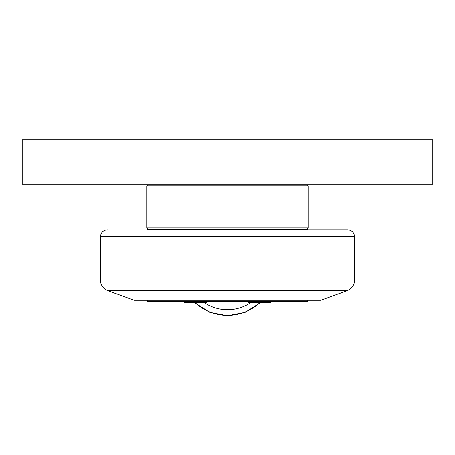 <?xml version="1.0" encoding="UTF-8"?>
<svg xmlns="http://www.w3.org/2000/svg" width="455" height="455" viewBox="0 0 455 455"><rect width="100%" height="100%" fill="white"/><g stroke="black" fill="none" stroke-linecap="round" stroke-linejoin="round"><path stroke-width="0.68" d="M184.559 301.892L184.559 302.802L206.741 302.802L206.741 301.892M248.259 301.892L248.259 302.802L270.441 302.802L270.441 301.892M147.306 301.21L147.989 301.892L307.011 301.892L307.694 301.21L147.306 301.21L147.306 300.3M147.306 229.775L147.306 229.093L307.694 229.093L307.694 229.775L347.671 229.775L147.306 229.775M432.25 139.23L432.25 184.73L22.75 184.73L22.75 139.23L432.25 139.23M227.5 185.868L308.262 185.868L308.262 227.955L146.737 227.955L146.737 185.868L227.5 185.868M347.137 290.705L320.775 300.3L134.225 300.3L107.863 290.705L347.137 290.705C351.84 288.726 354.337 285.188 354.621 280.092L100.379 280.092L100.504 236.515L354.496 236.515C354.053 232.414 351.778 230.167 347.671 229.775M250.546 302.802A41.746 41.746 0 0 1 204.454 302.802M195.28 302.802A47.428 47.428 0 0 0 259.72 302.802M260.226 302.802L245.103 312.409L227.5 315.77L209.897 312.409L194.774 302.802M307.694 300.3L307.694 301.21M147.875 184.73L146.737 185.868M307.125 184.73L308.262 185.868M307.125 229.093L308.262 227.955M147.875 229.093L146.737 227.955M100.504 236.515C100.947 232.414 103.222 230.167 107.329 229.775M354.496 236.515L354.621 280.092M107.863 290.705C103.16 288.726 100.663 285.188 100.379 280.092"/></g></svg>

